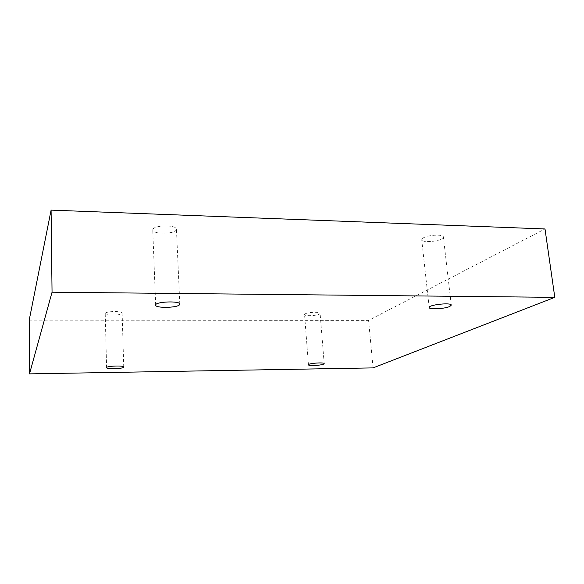 <?xml version="1.0" encoding="UTF-8"?>
<svg xmlns="http://www.w3.org/2000/svg" width="584" height="584" viewBox="0 0 584 584"><rect width="100%" height="100%" fill="white"/><g stroke="black" fill="none" stroke-linecap="round" stroke-linejoin="round"><path stroke-width="0.44" stroke-dasharray="2.92 2.19" d="M152.95 229.249C154.753 224.913 176.959 224.898 176.441 229.205L176.2 230.016C174.017 234.279 152.395 234.257 152.76 229.957L152.95 229.249M422.955 238.104C427.444 234.885 443.599 234.023 443.373 237.009L442.015 238.725C437.285 241.907 421.56 242.696 421.714 239.732L422.955 238.104M305.038 313.958C307.498 312.126 320.375 311.615 320.09 313.36L319.572 314.01C316.966 315.827 304.33 316.316 304.563 314.579L305.038 313.958M105.288 313.338C106.105 311.104 122.56 310.9 122.136 313.119L122.056 313.389C121.041 315.601 104.894 315.791 105.222 313.579L105.288 313.338M29.2 320.142L368.592 320.397L545.003 228.957M373.059 367.898L368.592 320.397M123.75 367.037L122.136 313.119M106.602 367.679L105.222 313.579M324.186 363.628L320.09 313.36M308.454 364.803L304.563 314.579M451.271 305.133L443.373 237.009M429.182 307.542L421.714 239.732M179.814 304.133L176.441 229.205M155.665 305.118L152.76 229.957"/><path stroke-width="0.88" d="M554.8 297.344L545.003 228.957L51.093 210.123L29.2 320.142L29.499 373.877L373.059 367.898L554.8 297.344L52.049 292.197L51.093 210.123M52.049 292.197L29.499 373.877M179.551 304.738L179.814 304.133C180.332 300.599 154.891 301.621 155.665 305.118C155.249 308.315 177.273 307.943 179.551 304.738M449.833 306.432L451.271 305.133C451.505 302.264 428.247 304.812 429.182 307.542C428.933 309.732 444.928 308.87 449.833 306.432M323.646 364.109L324.186 363.628C324.47 362.087 307.921 363.328 308.454 364.803C308.177 366.08 320.966 365.489 323.646 364.109M123.655 367.241L123.75 367.037C124.158 365.292 106.12 365.964 106.602 367.679C106.244 369.314 122.611 368.876 123.655 367.241"/></g></svg>
